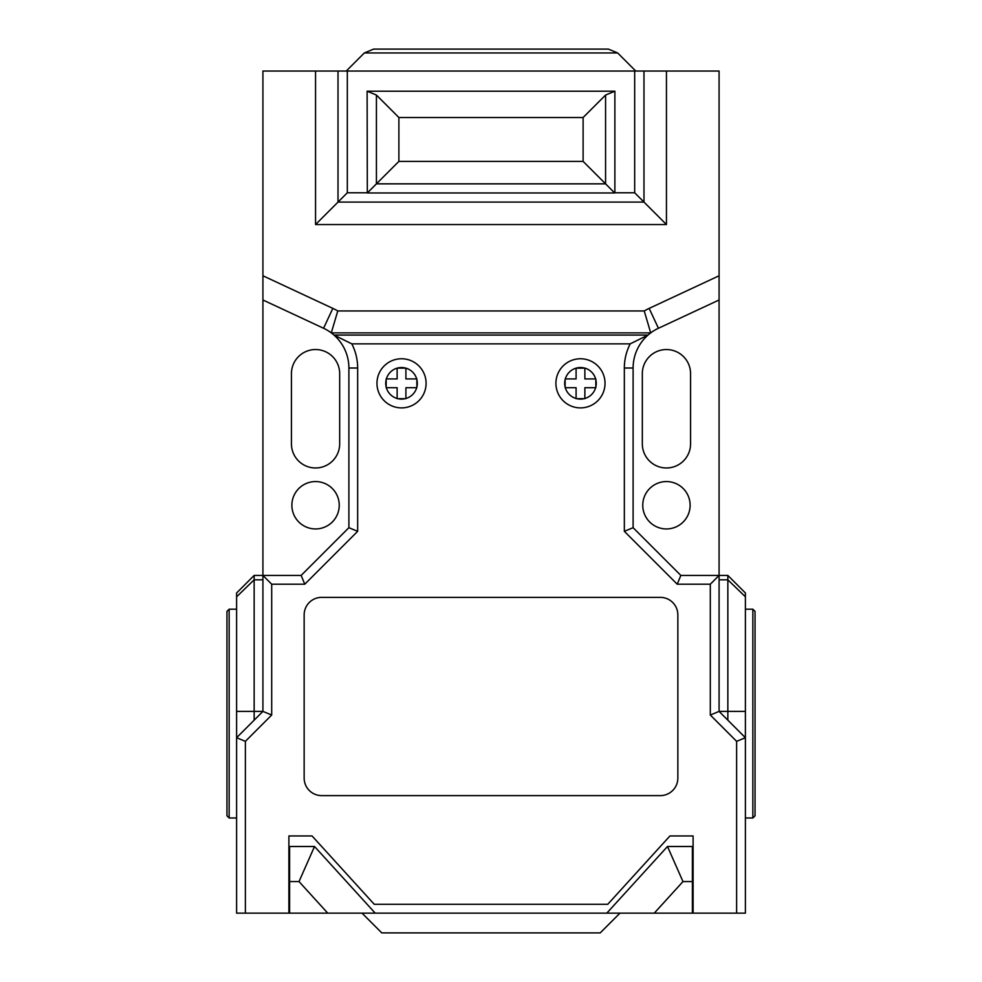 <?xml version="1.0" encoding="UTF-8"?>
<svg xmlns="http://www.w3.org/2000/svg" width="982" height="982" viewBox="0 0 982 982"><rect width="100%" height="100%" fill="white"/><g stroke="black" fill="none" stroke-linecap="round" stroke-linejoin="round"><path stroke-width="1.47" d="M229.15 817.981L226.952 815.797L226.952 611.393L229.15 609.208L229.15 817.981L236.601 817.981M755.048 611.393L755.048 815.797L752.85 817.981L752.85 609.208L755.048 611.393M376.965 383.324A24.562 24.562 0 0 1 401.528 358.761A24.562 24.562 0 0 1 426.09 383.324A24.562 24.562 0 0 1 401.528 407.886A24.562 24.562 0 0 1 376.965 383.324A24.562 24.562 0 0 0 401.528 407.886A24.562 24.562 0 0 0 426.09 383.324M386.172 378.929L386.172 387.706L397.133 387.706L397.133 398.667L405.91 398.667L405.91 387.706L416.871 387.706L416.871 378.929L405.91 378.929L405.91 368.152L397.133 368.103L397.133 378.929L386.172 378.929M555.91 383.324A24.562 24.562 0 0 1 580.472 358.761A24.562 24.562 0 0 1 605.035 383.324A24.562 24.562 0 0 1 580.472 407.886A24.562 24.562 0 0 1 555.91 383.324A24.562 24.562 0 0 0 580.472 407.886A24.562 24.562 0 0 0 605.035 383.324M565.129 378.929L565.129 387.706L576.09 387.706L576.09 398.667L584.867 398.667L584.867 387.706L595.828 387.706L595.828 378.929L584.867 378.929L584.867 368.152L576.09 368.152L576.09 378.929L565.129 378.929L565.129 379.629A15.786 15.786 0 0 0 565.129 387.018M584.867 368.152L584.867 368.103A15.786 15.786 0 0 1 595.644 378.929M642.756 505.251A23.691 23.691 0 0 0 666.447 528.942A23.691 23.691 0 0 0 690.125 505.251A23.691 23.691 0 0 0 666.447 481.573A23.691 23.691 0 0 0 642.756 505.251M291.875 505.251A23.691 23.691 0 0 0 315.553 528.942A23.691 23.691 0 0 0 339.244 505.251A23.691 23.691 0 0 0 315.553 481.573A23.691 23.691 0 0 0 291.875 505.251M262.918 275.782L332.837 308.385A65.794 65.794 0 0 1 337.771 310.95L331.29 332.886A43.859 43.859 0 0 1 333.99 335.071L648.01 335.071A43.859 43.859 0 0 1 650.71 332.886L331.29 332.886A43.859 43.859 0 0 0 323.569 328.258L262.918 299.989L262.918 71.035L347.321 71.035L347.321 192.779L338.017 202.083L338.017 71.035M337.771 310.95L644.229 310.95A65.794 65.794 0 0 1 649.163 308.385L719.082 275.782L719.082 71.035L666.447 71.035L666.447 224.547L315.553 224.547L315.553 71.035M630.211 343.847L648.01 335.071A43.859 43.859 0 0 0 633.108 368.017L633.108 527.69L680.857 575.427L727.846 575.427L745.399 592.981L745.399 913.162L736.623 913.162L736.623 741.349L710.305 715.031L710.305 584.204L677.224 584.204L624.343 531.323L624.343 368.017A52.635 52.635 0 0 1 630.211 343.847L351.789 343.847A52.635 52.635 0 0 1 357.657 368.017L357.657 531.323L304.776 584.204L271.695 584.204L271.695 715.031L245.377 741.349L245.377 913.162L327.755 913.162L299.019 881.578L289.604 881.578L289.604 846.496L314.522 846.496L375.21 913.162L606.79 913.162L667.478 846.496L692.396 846.496L692.396 881.578L682.981 881.578L667.478 846.496M682.981 881.578L654.245 913.162L736.623 913.162M654.245 913.162L606.79 913.162L619.949 913.162L600.211 932.9L381.789 932.9L362.051 913.162L375.21 913.162L327.755 913.162M245.377 913.162L236.601 913.162L236.601 592.981L254.154 575.427L254.154 720.174M692.396 913.162L692.396 881.578M660.309 597.363L321.691 597.363A17.541 17.541 0 0 0 304.15 614.904L304.15 778.075A17.541 17.541 0 0 0 321.691 795.616L660.309 795.616A17.541 17.541 0 0 0 677.85 778.075L677.85 614.904A17.541 17.541 0 0 0 660.309 597.363M288.904 913.162L288.904 835.964L312.067 835.964L374.252 904.299L607.748 904.299L669.933 835.964L693.096 835.964L693.096 913.162M262.918 299.989L262.918 575.427L254.154 575.427M719.082 275.782L719.082 299.989L658.431 328.258A43.859 43.859 0 0 0 650.71 332.886L644.229 310.95M710.305 584.204L719.082 575.427L719.082 299.989M245.377 741.349L236.601 737.715L262.918 711.398L262.918 575.427L301.143 575.427L348.892 527.69L348.892 368.017A43.859 43.859 0 0 0 333.99 335.071L351.789 343.847M719.082 575.427L719.082 711.398L745.399 737.715L736.623 741.349M289.604 913.162L289.604 881.578M374.928 49.1L607.072 49.1M617.666 52.954L364.334 52.954L373.639 49.1L608.361 49.1L617.666 52.954L635.747 71.035M339.674 373.676A24.12 24.12 0 0 0 315.553 349.543A24.12 24.12 0 0 0 291.433 373.676L291.433 443.852A24.12 24.12 0 0 0 315.553 467.972A24.12 24.12 0 0 0 339.674 443.852L339.674 373.676M642.326 373.676L642.326 443.852A24.12 24.12 0 0 0 666.447 467.972A24.12 24.12 0 0 0 690.567 443.852L690.567 373.676A24.12 24.12 0 0 0 666.447 349.543A24.12 24.12 0 0 0 642.326 373.676M262.918 575.427L271.695 584.204M301.143 575.427L304.776 584.204M348.892 527.69L357.657 531.323M677.224 584.204L680.857 575.427M624.343 531.323L633.108 527.69M416.871 387.706L416.871 387.018A15.786 15.786 0 0 0 416.871 379.629M397.133 398.667L397.833 398.667A15.786 15.786 0 0 0 405.222 398.667M397.133 368.103L397.133 368.152A15.786 15.786 0 0 0 386.356 378.929M576.09 398.667L576.778 398.667A15.786 15.786 0 0 0 584.167 398.667M727.846 720.174L727.846 575.427L745.399 592.981M271.695 715.031L262.918 711.398L236.601 711.398M745.399 711.398L719.082 711.398L710.305 715.031M367.121 91.203L376.425 95.058L376.425 183.843L367.317 192.963L367.121 91.203L614.879 91.203L614.879 192.779L634.679 192.779L634.679 71.035L347.321 71.035M634.679 71.035L666.447 71.035M364.334 52.954L346.253 71.035M314.522 846.496L299.019 881.578M583.112 161.379L583.112 117.521L398.888 117.521L398.888 161.379L583.112 161.379L614.683 192.963L367.317 192.963M583.112 117.521L605.575 95.058L614.879 91.203M398.888 117.521L376.425 95.058M605.575 95.058L605.575 183.843L376.425 183.843L398.888 161.379M666.447 224.547L643.983 202.083L338.017 202.083L315.553 224.547M634.679 192.779L643.983 202.083L643.983 71.035M386.172 379.629A15.786 15.786 0 0 0 386.172 387.018M416.687 378.929A15.786 15.786 0 0 0 397.329 368.103M584.671 368.103A15.786 15.786 0 0 0 565.313 378.929M595.828 387.018A15.786 15.786 0 0 0 595.828 379.629M584.867 398.496A15.786 15.786 0 0 0 595.644 387.706M405.91 398.496A15.786 15.786 0 0 0 416.687 387.706M386.356 387.706A15.786 15.786 0 0 0 397.133 398.496M658.431 328.258L649.163 308.385M332.837 308.385L323.569 328.258M348.892 368.017L357.657 368.017M624.343 368.017L633.108 368.017M565.313 387.706A15.786 15.786 0 0 0 576.09 398.496M719.082 579.822L727.846 579.822L745.399 596.798M262.918 579.822L254.154 579.822L236.601 596.798M347.321 192.779L367.121 192.779M229.15 609.208L236.601 609.208M752.85 609.208L745.399 609.208M752.85 817.981L745.399 817.981"/></g></svg>
